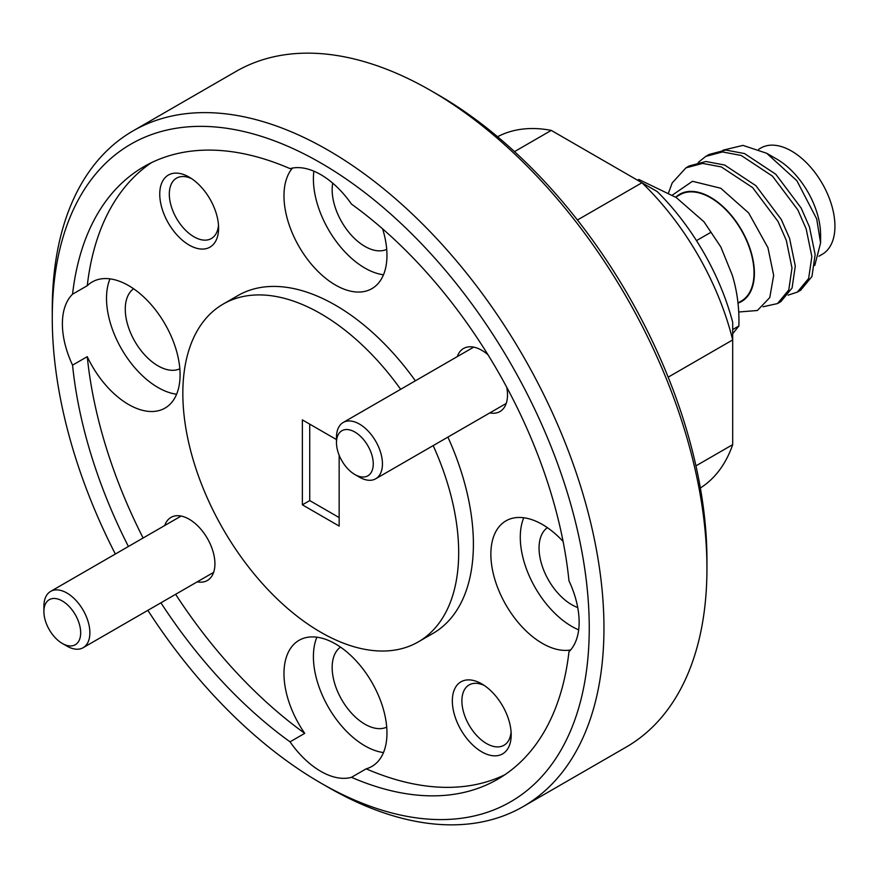 <?xml version="1.0" encoding="UTF-8"?>
<svg xmlns="http://www.w3.org/2000/svg" width="878" height="878" viewBox="0 0 878 878"><rect width="100%" height="100%" fill="white"/><g stroke="black" fill="none" stroke-linecap="round" stroke-linejoin="round"><path stroke-width="1.32" d="M438.462 95L431.098 90.752L438.451 95A379.702 219.226 60 0 1 438.462 95A379.702 219.226 60 0 1 706.944 560.032L706.944 568.527A390.106 225.229 -120 0 0 431.098 90.752L431.098 90.752A390.106 225.229 -120 0 0 236.039 71.425L133.061 130.888A390.106 225.229 60 0 1 328.109 150.204A390.106 225.229 60 0 1 582.959 493.974A390.106 225.229 60 0 1 523.167 806.575A390.106 225.229 60 0 1 328.109 787.248L320.755 783A379.702 219.226 -120 0 0 589.248 627.99A379.702 219.226 -120 0 0 320.755 162.946A379.702 219.226 -120 0 0 52.263 317.968A379.702 219.226 -120 0 0 115.347 554.029M523.167 806.575L626.146 747.112A390.106 225.229 -120 0 0 706.944 568.527M481.759 683.885A41.606 24.024 -120 0 0 452.335 700.874A41.606 24.024 -120 0 0 481.759 751.842A41.606 24.024 -120 0 0 511.183 734.853A41.606 24.024 -120 0 0 481.759 683.885L481.759 683.885M484.261 685.455A34.846 20.117 -120 0 0 469.115 684.928A34.846 20.117 -120 0 0 463.771 712.848A34.846 20.117 -120 0 0 486.544 743.556A34.846 20.117 -120 0 0 503.961 745.279A34.846 20.117 -120 0 0 511.073 731.912M189.176 177.126A41.606 24.024 -120 0 0 159.752 194.115A41.606 24.024 -120 0 0 189.176 245.072A41.606 24.024 -120 0 0 218.6 228.082A41.606 24.024 -120 0 0 189.176 177.126L189.176 177.126M191.678 178.684A34.846 20.117 -120 0 0 176.533 178.157A34.846 20.117 -120 0 0 171.199 206.089A34.846 20.117 -120 0 0 193.961 236.797A34.846 20.117 -120 0 0 211.389 238.52A34.846 20.117 -120 0 0 218.501 225.141M487.97 354.756A36.415 21.017 -120 0 0 481.759 350.289L481.759 350.289A36.415 21.017 -120 0 0 457.306 356.6M197.232 581.829A36.415 21.017 -120 0 0 214.923 563.808A36.415 21.017 -120 0 0 189.176 519.216L189.176 519.216A36.415 21.017 -120 0 0 164.724 525.527M547.378 527.656A46.293 26.724 -120 0 0 541.902 565.114A46.293 26.724 -120 0 0 571.776 604.733A46.293 26.724 -120 0 0 577.735 607.543M563.094 541.474A72.819 42.045 -120 0 0 542.352 524.473A72.819 42.045 -120 0 0 505.947 520.863A72.819 42.045 -120 0 0 494.786 579.217A72.819 42.045 -120 0 0 542.352 643.387A72.819 42.045 -120 0 0 570.656 649.939M523.76 517.746A72.819 42.045 -120 0 0 571.776 626.398A72.819 42.045 -120 0 0 578.668 629.844M332.707 183.151A46.293 26.724 -120 0 0 364.897 246.4A46.293 26.724 -120 0 0 386.715 249.374M292.451 168.071A72.819 42.045 -120 0 0 290.146 227.632A72.819 42.045 -120 0 0 335.473 285.043A72.819 42.045 -120 0 0 371.877 288.653A72.819 42.045 -120 0 0 382.599 228.851M160.915 602.802A353.702 204.212 -120 0 0 290.036 741.844A72.819 42.045 -120 0 0 320.755 771.323A72.819 42.045 -120 0 0 351.485 777.315A353.702 204.212 -120 0 0 497.606 779.291A353.702 204.212 -120 0 0 568.966 651.75A72.819 42.045 -120 0 0 568.966 580.797A353.702 204.212 -120 0 0 351.485 204.102A72.819 42.045 -120 0 0 320.755 174.623A72.819 42.045 -120 0 0 290.036 168.631A353.702 204.212 -120 0 0 143.915 166.666A353.702 204.212 -120 0 0 72.556 294.196A72.819 42.045 -120 0 0 72.556 365.149A353.702 204.212 -120 0 0 128.407 546.5M313.863 171.177A72.819 42.045 -120 0 0 364.897 268.064A72.819 42.045 -120 0 0 383.488 274.781M133.61 288.763A46.293 26.724 -120 0 0 128.122 326.232A46.293 26.724 -120 0 0 158.007 365.852A46.293 26.724 -120 0 0 179.825 368.826M72.556 365.149L87.262 356.655A72.819 42.045 -120 0 0 128.583 404.495A72.819 42.045 -120 0 0 164.998 408.105A72.819 42.045 -120 0 0 176.16 349.751A72.819 42.045 -120 0 0 128.583 285.58A72.819 42.045 -120 0 0 92.179 281.97A72.819 42.045 -120 0 0 87.262 285.701L72.556 294.196M109.991 278.853A72.819 42.045 -120 0 0 158.007 387.505A72.819 42.045 -120 0 0 176.599 394.233M340.499 647.097A46.293 26.724 -120 0 0 335.012 684.566A46.293 26.724 -120 0 0 364.897 724.185A46.293 26.724 -120 0 0 386.715 727.16M290.036 741.844L304.743 733.35A72.819 42.045 -120 0 1 299.058 640.314A72.819 42.045 -120 0 1 335.473 643.914A72.819 42.045 -120 0 1 383.038 708.085A72.819 42.045 -120 0 1 371.877 766.439A72.819 42.045 -120 0 1 366.192 768.821L351.485 777.315M316.881 637.198A72.819 42.045 -120 0 0 364.897 745.839A72.819 42.045 -120 0 0 383.488 752.567M400.664 389.305A195.059 112.614 -120 0 0 320.755 313.709A195.059 112.614 -120 0 0 223.231 304.051A195.059 112.614 -120 0 0 193.336 460.357A195.059 112.614 -120 0 0 320.755 632.237A195.059 112.614 -120 0 0 418.279 641.895L432.997 633.4A195.059 112.614 -120 0 0 447.89 437.112M415.382 380.811A195.059 112.614 -120 0 0 335.473 305.215A195.059 112.614 -120 0 0 237.949 295.557L223.231 304.051M418.279 641.895A195.059 112.614 -120 0 0 433.172 445.607M151.422 162.682A353.702 204.212 -120 0 0 87.262 285.701M87.262 356.655A353.702 204.212 -120 0 0 143.114 538.005M175.622 594.307A353.702 204.212 -120 0 0 304.743 733.35M336.483 439.582L302.372 419.893L302.372 504.828L339.149 526.065L339.149 455.221M514.519 151.609L551.263 130.394L657.249 191.591A176.851 102.1 60 0 1 732.691 322.259L732.691 339.929A202.851 117.114 -120 0 0 641.95 182.756L577.439 220.005M551.263 130.394A202.851 117.114 -120 0 0 497.563 136.727M668.18 377.167L732.691 339.929L732.691 444.641L695.947 465.856M700.359 487.992A202.851 117.114 -120 0 0 732.691 444.641M52.263 317.968L52.263 309.473A390.106 225.229 60 0 1 133.061 130.888M147.855 610.342A379.702 219.226 -120 0 0 320.755 783L328.109 787.248M366.192 768.821A353.702 204.212 -120 0 0 504.806 774.78M489.814 412.901A36.415 21.017 -120 0 0 507.506 394.88A36.415 21.017 -120 0 0 506.749 387.275M309.725 424.14L309.725 500.581L339.149 517.57M309.725 500.581L302.372 504.828M814.762 265.474L820.59 242.943L816.694 218.918L796.895 180.747L766.713 153.288L742.986 145.386L723 150.182M766.713 153.288L776.821 159.127A61.899 35.735 60 0 1 817.275 213.727A61.899 35.735 60 0 1 820.59 234.931L820.59 242.943M738.025 303.119A61.899 35.735 -120 0 0 751.074 251.942A61.899 35.735 -120 0 0 675.928 197.045M672.394 195.081L692.479 181.285L720.783 188.254L748.693 212.981L767.943 247.695L773.672 275.374L769.776 297.587L757.374 310.505L738.793 311.986M758.658 149.282L760.853 148.02A61.372 35.438 60 0 1 831.653 205.2A61.372 35.438 60 0 1 822.225 254.324L818.911 256.244M763.07 306.762L777.502 303.569L788.784 289.916L791.989 267.988L786.315 240.352L777.985 221.388L752.633 187.629L721.354 166.941L702.609 163.407L685.916 167.863L672.197 182.92L668.575 192.776M685.916 167.863L689.208 165.953L705.901 161.497L724.646 165.031L755.936 185.719L781.288 219.489L789.607 238.454L795.292 266.089L792.077 288.006L780.805 301.67L777.502 303.569M788.093 295.14L797.367 292.1L808.649 278.447L811.854 256.53L806.169 228.884L797.85 209.919L772.497 176.16L741.208 155.472L722.462 151.938L705.769 156.394L698.23 162.43M705.769 156.394L709.073 154.484L725.766 150.039L744.511 153.562L775.79 174.25L801.142 208.02L809.472 226.985L815.146 254.62L811.941 276.537L800.67 290.201L797.367 292.1M637.582 180.231L638.866 179.485L676.192 197.506L704.002 221.816L720.827 246.937L732.197 274.935C737.191 291.101 739.419 308.112 738.87 325.99L732.691 333.75M675.698 197.177L679.934 194.74A61.372 35.438 60 0 1 750.734 251.909A61.372 35.438 60 0 1 741.306 301.044L738.003 302.954M711.059 232.22L696.495 240.627M738.87 325.99L732.691 329.557M359.464 477.171L354.866 474.515A26.011 15.014 -120 0 0 373.26 463.891A26.011 15.014 -120 0 0 354.866 432.042A26.011 15.014 -120 0 0 336.483 442.666A26.011 15.014 -120 0 0 354.866 474.515L359.464 477.171A32.508 18.767 60 0 0 375.718 478.773A32.508 18.767 60 0 0 380.701 452.73A32.508 18.767 60 0 0 359.464 424.085A32.508 18.767 60 0 0 343.21 422.472A32.508 18.767 60 0 0 336.483 437.354L336.483 442.666M66.882 646.087L62.294 643.442A26.011 15.014 -120 0 0 80.677 632.818A26.011 15.014 -120 0 0 62.294 600.969A26.011 15.014 -120 0 0 43.9 611.582A26.011 15.014 -120 0 0 62.294 643.442L66.893 646.087A32.508 18.767 60 0 1 66.882 646.087A32.508 18.767 60 0 0 83.147 647.701A32.508 18.767 60 0 0 88.129 621.657A32.508 18.767 60 0 0 66.893 593.001A32.508 18.767 60 0 0 50.628 591.399A32.508 18.767 60 0 0 43.9 606.281L43.9 611.582M720.827 246.937L704.002 221.816M506.211 403.441L375.718 478.773M473.703 347.128L343.21 422.472M213.628 572.368L83.147 647.701M181.12 516.055L50.628 591.399"/></g></svg>
